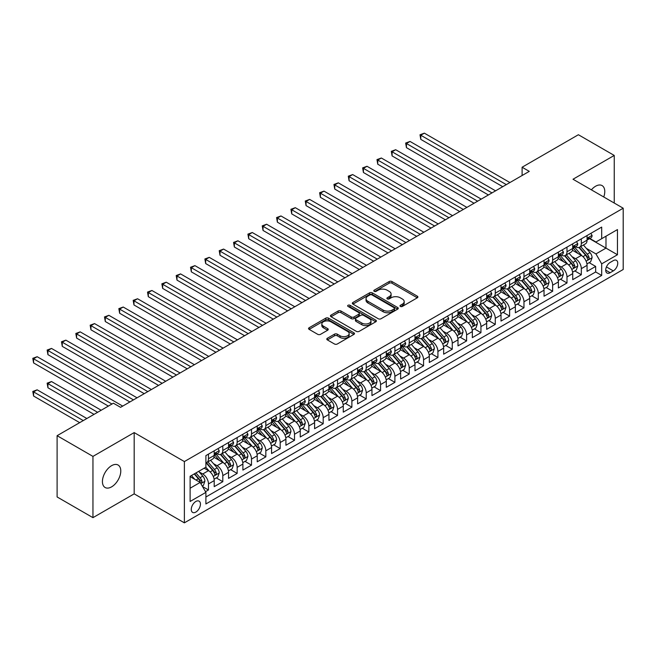 <?xml version="1.0" encoding="UTF-8"?>
<svg xmlns="http://www.w3.org/2000/svg" width="656" height="656" viewBox="0 0 656 656"><rect width="100%" height="100%" fill="white"/><g stroke="black" fill="none" stroke-linecap="round" stroke-linejoin="round"><path stroke-width="0.98" d="M400.39 306.434A1.394 0.804 0 0 0 402.358 306.434L417.314 297.799A1.993 1.148 0 0 0 417.897 296.988A1.993 1.148 0 0 0 417.314 296.176L391.976 281.547A1.993 1.148 0 0 0 389.164 281.547L374.207 290.182A1.394 0.804 0 0 0 373.797 290.747A1.394 0.804 0 0 0 374.207 291.321A1.394 0.804 0 0 0 376.175 291.321L378.11 290.198A6.371 3.682 0 0 1 387.122 290.198L389.229 291.42A6.371 3.682 0 0 1 391.099 294.019A6.371 3.682 0 0 1 389.229 296.619L387.294 297.742A1.394 0.804 0 0 0 386.892 298.308A1.394 0.804 0 0 0 387.294 298.874A1.394 0.804 0 0 0 389.27 298.874L391.206 297.758A6.371 3.682 0 0 1 400.209 297.758L402.325 298.98A6.371 3.682 0 0 1 404.186 301.58A6.371 3.682 0 0 1 402.325 304.179L400.39 305.294A1.394 0.804 0 0 0 399.98 305.868A1.394 0.804 0 0 0 400.39 306.434L400.39 305.294M111.602 486.859A12.981 7.495 120 0 0 120.081 475.428A12.981 7.495 120 0 0 118.088 465.022A12.981 7.495 120 0 0 111.602 465.67A12.981 7.495 120 0 0 103.123 477.101A12.981 7.495 120 0 0 105.108 487.506A12.981 7.495 120 0 0 111.602 486.859M603.75 196.989A12.981 7.495 120 0 0 602.085 185.591A12.981 7.495 120 0 0 595.591 186.238A12.981 7.495 120 0 0 591.384 189.846M195.849 512.074A6.486 3.747 120 0 0 200.088 506.35A6.486 3.747 120 0 0 199.096 501.151A6.486 3.747 120 0 0 195.849 501.471A6.486 3.747 120 0 0 191.609 507.195A6.486 3.747 120 0 0 192.61 512.393A6.486 3.747 120 0 0 195.849 512.074M327.369 338.275A1.993 1.148 0 0 0 326.786 339.086A1.993 1.148 0 0 0 327.369 339.898L334.478 343.998A1.993 1.148 0 0 0 337.291 343.998L353.904 334.412A1.993 1.148 0 0 0 354.486 333.601A1.993 1.148 0 0 0 353.904 332.789L328.566 318.16A1.993 1.148 0 0 0 325.753 318.16L309.14 327.746A1.993 1.148 0 0 0 308.558 328.558A1.993 1.148 0 0 0 309.14 329.369L317.725 334.33A1.993 1.148 0 0 0 320.538 334.33L327.647 330.222A1.993 1.148 0 0 0 328.23 329.41A1.993 1.148 0 0 0 327.647 328.599L323.392 326.139A5.322 3.075 0 0 1 321.834 323.966A5.322 3.075 0 0 1 325.122 321.128A5.322 3.075 0 0 1 330.919 321.793L347.606 331.428A5.322 3.075 0 0 1 349.164 333.601A5.322 3.075 0 0 1 345.876 336.438A5.322 3.075 0 0 1 340.07 335.774L337.291 334.166A1.993 1.148 0 0 0 334.478 334.166L327.369 338.275L327.369 339.898M134.185 432.591L92.955 456.396L57.105 435.691L57.105 496.961L92.955 517.658L134.185 493.861L184.377 522.84L184.377 461.57L134.185 432.591L134.185 493.861M614.237 203.04L614.237 155.439L573.008 179.236L623.2 208.214L184.377 461.57M614.237 155.439L578.387 134.734L522.102 167.231L522.102 175.513M57.105 435.691L113.398 403.194L120.565 407.335L529.269 171.372L522.102 167.231M378.25 318.726A1.993 1.148 0 0 0 381.07 318.726L397.675 309.14A1.993 1.148 0 0 0 398.266 308.328A1.993 1.148 0 0 0 397.675 307.508L372.346 292.879A1.993 1.148 0 0 0 369.525 292.879L352.92 302.473A1.993 1.148 0 0 0 352.329 303.285A1.993 1.148 0 0 0 352.92 304.097L378.25 318.726M348.615 306.737A1.394 0.804 0 0 1 350.033 306.934L350.033 305.278L375.79 320.153A1.993 1.148 0 0 1 376.372 320.964A1.993 1.148 0 0 1 375.79 321.776L359.176 331.362A1.993 1.148 0 0 1 356.364 331.362L331.026 316.733L331.026 315.11A1.993 1.148 0 0 0 330.444 315.921A1.993 1.148 0 0 0 331.026 316.733M331.026 315.11L338.135 311.01A1.993 1.148 0 0 1 340.948 311.01L351.231 316.938A1.993 1.148 0 0 0 354.043 316.938L358.758 314.216A1.993 1.148 0 0 0 359.34 313.404A1.993 1.148 0 0 0 358.758 312.592L348.057 306.418A1.394 0.804 0 0 1 347.655 305.844A1.394 0.804 0 0 1 348.508 305.106A1.394 0.804 0 0 1 350.033 305.278M205.492 491.688L208.469 489.966L202.524 486.531M199.137 471.91L202.737 473.985A8.11 4.682 60 0 1 208.469 483.923L214.209 480.61L214.209 486.654L222.81 481.684L216.283 477.921M213.479 463.628L217.079 465.711A8.11 4.682 60 0 1 222.81 475.641L228.55 472.328L228.55 478.372L237.152 473.411L230.625 469.639M227.812 455.346L231.42 457.429A8.11 4.682 60 0 1 237.152 467.367L242.892 464.054L242.892 470.098L251.494 465.129L244.967 461.365M242.154 447.072L245.754 449.147A8.11 4.682 60 0 1 251.494 459.085L257.226 455.772L257.226 461.816L265.836 456.847L259.309 453.083M256.496 438.79L260.096 440.873A8.11 4.682 60 0 1 265.836 450.803L271.568 447.49L271.568 453.534L280.178 448.573L273.65 444.801M270.838 430.508L274.438 432.591A8.11 4.682 60 0 1 280.178 442.529L285.909 439.217L285.909 445.26L294.511 440.291L287.992 436.519M285.18 422.234L288.779 424.309A8.11 4.682 60 0 1 294.511 434.247L300.251 430.935L300.251 436.978L308.853 432.009L302.334 428.245M299.521 413.952L303.121 416.027A8.11 4.682 60 0 1 308.853 425.965L314.593 422.653L314.593 428.696L323.195 423.735L316.668 419.963M313.863 405.67L317.463 407.753A8.11 4.682 60 0 1 323.195 417.683L328.935 414.379L328.935 420.422L337.537 415.453L331.009 411.681M328.197 397.397L331.797 399.471A8.11 4.682 60 0 1 337.537 409.41L343.277 406.097L343.277 412.14L351.878 407.171L345.351 403.407M342.539 389.115L346.138 391.189A8.11 4.682 60 0 1 351.878 401.128L357.61 397.815L357.61 403.858L366.22 398.889L359.693 395.125M356.88 380.833L360.48 382.915A8.11 4.682 60 0 1 366.22 392.846L371.952 389.541L371.952 395.584L380.562 390.615L374.035 386.843M371.222 372.559L374.822 374.633A8.11 4.682 60 0 1 380.562 384.572L386.294 381.259L386.294 387.302L394.896 382.333L388.377 378.569M385.564 364.277L389.164 366.351A8.11 4.682 60 0 1 394.896 376.29L400.636 372.977L400.636 379.02L409.237 374.051L402.71 370.287M399.906 355.995L403.506 358.078A8.11 4.682 60 0 1 409.237 368.008L414.977 364.695L414.977 370.747L423.579 365.777L417.052 362.005M414.239 347.713L417.847 349.796A8.11 4.682 60 0 1 423.579 359.734L429.319 356.421L429.319 362.465L437.921 357.495L431.394 353.732M428.581 339.439L432.181 341.514A8.11 4.682 60 0 1 437.921 351.452L443.653 348.139L443.653 354.183L452.263 349.213L445.736 345.45M442.923 331.157L446.523 333.24A8.11 4.682 60 0 1 452.263 343.17L457.995 339.857L457.995 345.901L466.605 340.94L460.077 337.168M457.265 322.875L460.865 324.958A8.11 4.682 60 0 1 466.605 334.896L472.336 331.583L472.336 337.627L480.938 332.658L474.419 328.894M471.607 314.601L475.206 316.676A8.11 4.682 60 0 1 480.938 326.614L486.678 323.301L486.678 329.345L495.28 324.376L488.761 320.612M485.948 306.319L489.548 308.402A8.11 4.682 60 0 1 495.28 318.332L501.02 315.019L501.02 321.063L509.622 316.102L503.095 312.33M500.29 298.037L503.89 300.12A8.11 4.682 60 0 1 509.622 310.058L515.362 306.746L515.362 312.789L523.964 307.82L517.436 304.048M514.624 289.763L518.224 291.838A8.11 4.682 60 0 1 523.964 301.776L529.704 298.464L529.704 304.507L538.305 299.538L531.778 295.774M528.966 281.481L532.565 283.564A8.11 4.682 60 0 1 538.305 293.494L544.037 290.182L544.037 296.225L552.647 291.264L546.12 287.492M543.307 273.199L546.907 275.282A8.11 4.682 60 0 1 552.647 285.212L558.379 281.908L558.379 287.951L566.989 282.982L560.462 279.21M557.649 264.926L561.249 267A8.11 4.682 60 0 1 566.989 276.939L572.721 273.626L572.721 279.669L581.323 274.7L581.323 268.657A8.11 4.682 -120 0 0 575.591 258.718L571.991 256.644M574.804 270.936L581.323 274.7M214.209 480.61A8.11 4.682 -120 0 0 208.469 470.672L204.172 468.195M228.55 472.328A8.11 4.682 -120 0 0 222.81 462.398L213.946 457.273M242.892 464.054A8.11 4.682 -120 0 0 237.152 454.116L228.288 448.999M257.226 455.772A8.11 4.682 -120 0 0 251.494 445.834L242.622 440.717M271.568 447.49A8.11 4.682 -120 0 0 265.836 437.56L256.963 432.435M285.909 439.217A8.11 4.682 -120 0 0 280.178 429.278L271.305 424.161M300.251 430.935A8.11 4.682 -120 0 0 294.511 420.996L285.647 415.879M314.593 422.653A8.11 4.682 -120 0 0 308.853 412.722L299.989 407.597M328.935 414.379A8.11 4.682 -120 0 0 323.195 404.44L314.331 399.324M343.277 406.097A8.11 4.682 -120 0 0 337.537 396.158L328.664 391.042M357.61 397.815A8.11 4.682 -120 0 0 351.878 387.885L343.006 382.76M371.952 389.541A8.11 4.682 -120 0 0 366.22 379.603L357.348 374.478M386.294 381.259A8.11 4.682 -120 0 0 380.562 371.321L371.69 366.204M400.636 372.977A8.11 4.682 -120 0 0 394.896 363.047L386.031 357.922M414.977 364.695A8.11 4.682 -120 0 0 409.237 354.765L400.373 349.64M429.319 356.421A8.11 4.682 -120 0 0 423.579 346.483L414.715 341.366M443.653 348.139A8.11 4.682 -120 0 0 437.921 338.201L429.049 333.084M457.995 339.857A8.11 4.682 -120 0 0 452.263 329.927L443.39 324.802M472.336 331.583A8.11 4.682 -120 0 0 466.605 321.645L457.732 316.528M486.678 323.301A8.11 4.682 -120 0 0 480.938 313.363L472.074 308.246M501.02 315.019A8.11 4.682 -120 0 0 495.28 305.089L486.416 299.964M515.362 306.746A8.11 4.682 -120 0 0 509.622 296.807L500.758 291.69M529.704 298.464A8.11 4.682 -120 0 0 523.964 288.525L515.091 283.408M544.037 290.182A8.11 4.682 -120 0 0 538.305 280.251L529.433 275.126M558.379 281.908A8.11 4.682 -120 0 0 552.647 271.969L543.775 266.853M572.721 273.626A8.11 4.682 -120 0 0 566.989 263.687L558.117 258.571M613.303 260.629L610.154 262.449A6.289 3.633 120 0 0 606.046 267.984A6.289 3.633 120 0 0 607.005 273.027A6.289 3.633 120 0 0 610.154 272.716L613.303 270.895A6.289 3.633 120 0 0 617.411 265.352A6.289 3.633 120 0 0 616.451 260.317A6.289 3.633 120 0 0 613.303 260.629M184.377 522.84L623.2 269.485L623.2 208.214M190.117 488.228L200.154 482.431L205.894 492.369L205.894 503.956L601.691 275.446L601.691 263.851L595.951 253.921L586.333 248.362M205.894 492.369L190.117 501.471L190.117 476.305L205.894 467.195L205.894 455.608L601.691 227.091L601.691 238.686L617.46 229.575L617.46 254.749L601.691 263.851M217.005 453.739L217.079 453.788A8.11 4.682 60 0 0 221.129 454.19L226.869 450.877A8.11 4.682 -120 0 0 228.55 447.162L228.55 442.521M231.338 445.465L231.42 445.506A8.11 4.682 60 0 0 235.471 445.908L241.211 442.595A8.11 4.682 -120 0 0 242.892 438.88L242.892 434.247M245.68 437.183L245.754 437.224A8.11 4.682 60 0 0 249.813 437.626L255.553 434.313A8.11 4.682 -120 0 0 257.226 430.607L257.226 425.965M260.022 428.901L260.096 428.95A8.11 4.682 60 0 0 264.155 429.352L269.887 426.039A8.11 4.682 -120 0 0 271.568 422.325L271.568 417.683M274.364 420.627L274.438 420.668A8.11 4.682 60 0 0 278.497 421.07L284.228 417.757A8.11 4.682 -120 0 0 285.909 414.043L285.909 409.41M288.706 412.345L288.779 412.386A8.11 4.682 60 0 0 292.838 412.788L298.57 409.475A8.11 4.682 -120 0 0 300.251 405.761L300.251 401.128M303.047 404.063L303.121 404.112A8.11 4.682 60 0 0 307.172 404.514L312.912 401.201A8.11 4.682 -120 0 0 314.593 397.487L314.593 392.846M317.381 395.789L317.463 395.83A8.11 4.682 60 0 0 321.514 396.232L327.254 392.919A8.11 4.682 -120 0 0 328.935 389.205L328.935 384.572M331.723 387.507L331.797 387.548A8.11 4.682 60 0 0 335.856 387.95L341.596 384.637A8.11 4.682 -120 0 0 343.277 380.923L343.277 376.29M346.065 379.225L346.138 379.266A8.11 4.682 60 0 0 350.197 379.668L355.929 376.364A8.11 4.682 -120 0 0 357.61 372.649L357.61 368.008M360.406 370.943L360.48 370.993A8.11 4.682 60 0 0 364.539 371.394L370.271 368.082A8.11 4.682 -120 0 0 371.952 364.367L371.952 359.734M374.748 362.67L374.822 362.711A8.11 4.682 60 0 0 378.881 363.112L384.613 359.8A8.11 4.682 -120 0 0 386.294 356.085L386.294 351.452M389.09 354.388L389.164 354.429A8.11 4.682 60 0 0 393.215 354.83L398.955 351.526A8.11 4.682 -120 0 0 400.636 347.811L400.636 343.17M403.432 346.106L403.506 346.155A8.11 4.682 60 0 0 407.556 346.557L413.296 343.244A8.11 4.682 -120 0 0 414.977 339.529L414.977 334.896M417.765 337.832L417.847 337.873A8.11 4.682 60 0 0 421.898 338.275L427.638 334.962A8.11 4.682 -120 0 0 429.319 331.247L429.319 326.614M432.107 329.55L432.181 329.591A8.11 4.682 60 0 0 436.24 329.993L441.98 326.68A8.11 4.682 -120 0 0 443.653 322.973L443.653 318.332M446.449 321.268L446.523 321.317A8.11 4.682 60 0 0 450.582 321.719L456.314 318.406A8.11 4.682 -120 0 0 457.995 314.691L457.995 310.05M460.791 312.994L460.865 313.035A8.11 4.682 60 0 0 464.924 313.437L470.655 310.124A8.11 4.682 -120 0 0 472.336 306.409L472.336 301.776M475.133 304.712L475.206 304.753A8.11 4.682 60 0 0 479.265 305.155L484.997 301.842A8.11 4.682 -120 0 0 486.678 298.136L486.678 293.494M489.474 296.43L489.548 296.479A8.11 4.682 60 0 0 493.599 296.881L499.339 293.568A8.11 4.682 -120 0 0 501.02 289.854L501.02 285.212M503.808 288.156L503.89 288.197A8.11 4.682 60 0 0 507.941 288.599L513.681 285.286A8.11 4.682 -120 0 0 515.362 281.572L515.362 276.939M518.15 279.874L518.224 279.915A8.11 4.682 60 0 0 522.283 280.317L528.023 277.004A8.11 4.682 -120 0 0 529.704 273.29L529.704 268.657M532.492 271.592L532.565 271.641A8.11 4.682 60 0 0 536.624 272.043L542.356 268.73A8.11 4.682 -120 0 0 544.037 265.016L544.037 260.375M546.833 263.318L546.907 263.359A8.11 4.682 60 0 0 550.966 263.761L556.698 260.448A8.11 4.682 -120 0 0 558.379 256.734L558.379 252.101M561.175 255.036L561.249 255.077A8.11 4.682 60 0 0 565.308 255.479L571.04 252.166A8.11 4.682 -120 0 0 572.721 248.452L572.721 243.819M205.894 497.002L595.664 271.969L595.664 266.418L587.063 271.387L587.063 265.344A8.11 4.682 -120 0 0 581.323 255.414L572.458 250.289M575.517 246.754L575.591 246.795A8.11 4.682 -120 0 0 579.642 247.197A8.11 4.682 -120 0 0 581.323 243.491L581.323 238.85M579.642 247.197L585.382 243.893A8.11 4.682 -120 0 0 587.063 240.178L587.063 235.537M208.469 454.116L208.469 458.749A8.11 4.682 60 0 1 206.788 462.464A8.11 4.682 60 0 1 205.894 462.792M206.788 462.464L212.528 459.151A8.11 4.682 -120 0 0 214.209 455.444L214.209 450.803M222.81 445.834L222.81 450.475A8.11 4.682 60 0 1 221.129 454.19M237.152 437.56L237.152 442.193A8.11 4.682 60 0 1 235.471 445.908M251.494 429.278L251.494 433.911A8.11 4.682 60 0 1 249.813 437.626M265.836 420.996L265.836 425.637A8.11 4.682 60 0 1 264.155 429.352M280.178 412.722L280.178 417.355A8.11 4.682 60 0 1 278.497 421.07M294.511 404.44L294.511 409.073A8.11 4.682 60 0 1 292.838 412.788M308.853 396.158L308.853 400.8A8.11 4.682 60 0 1 307.172 404.514M323.195 387.885L323.195 392.518A8.11 4.682 60 0 1 321.514 396.232M337.537 379.603L337.537 384.236A8.11 4.682 60 0 1 335.856 387.95M351.878 371.321L351.878 375.962A8.11 4.682 60 0 1 350.197 379.668M366.22 363.039L366.22 367.68A8.11 4.682 60 0 1 364.539 371.394M380.562 354.765L380.562 359.398A8.11 4.682 60 0 1 378.881 363.112M394.896 346.483L394.896 351.124A8.11 4.682 60 0 1 393.215 354.83M409.237 338.201L409.237 342.842A8.11 4.682 60 0 1 407.556 346.557M423.579 329.927L423.579 334.56A8.11 4.682 60 0 1 421.898 338.275M437.921 321.645L437.921 326.278A8.11 4.682 60 0 1 436.24 329.993M452.263 313.363L452.263 318.004A8.11 4.682 60 0 1 450.582 321.719M466.605 305.089L466.605 309.722A8.11 4.682 60 0 1 464.924 313.437M480.938 296.807L480.938 301.44A8.11 4.682 60 0 1 479.265 305.155M495.28 288.525L495.28 293.166A8.11 4.682 60 0 1 493.599 296.881M509.622 280.251L509.622 284.884A8.11 4.682 60 0 1 507.941 288.599M523.964 271.969L523.964 276.602A8.11 4.682 60 0 1 522.283 280.317M538.305 263.687L538.305 268.329A8.11 4.682 60 0 1 536.624 272.043M552.647 255.414L552.647 260.047A8.11 4.682 60 0 1 550.966 263.761M566.989 247.132L566.989 251.765A8.11 4.682 60 0 1 565.308 255.479M566.989 276.939L566.989 282.982M552.647 285.212L552.647 291.264M538.305 293.494L538.305 299.538M523.964 301.776L523.964 307.82M509.622 310.058L509.622 316.102M495.28 318.332L495.28 324.376M480.938 326.614L480.938 332.658M466.605 334.896L466.605 340.94M452.263 343.17L452.263 349.213M437.921 351.452L437.921 357.495M423.579 359.734L423.579 365.777M409.237 368.008L409.237 374.051M394.896 376.29L394.896 382.333M380.562 384.572L380.562 390.615M366.22 392.846L366.22 398.889M351.878 401.128L351.878 407.171M337.537 409.41L337.537 415.453M323.195 417.683L323.195 423.735M308.853 425.965L308.853 432.009M294.511 434.247L294.511 440.291M280.178 442.529L280.178 448.573M265.836 450.803L265.836 456.847M251.494 459.085L251.494 465.129M237.152 467.367L237.152 473.411M222.81 475.641L222.81 481.684M208.469 483.923L208.469 489.966M200.154 482.431L190.117 476.633M595.951 253.921L605.988 248.124L605.988 236.201L617.46 229.575M589.572 238.645L617.46 254.749M589.859 238.472L595.951 241.998L601.691 238.686M92.955 456.396L92.955 517.658M589.137 262.654L595.664 266.418M595.664 271.969L601.691 275.446M400.947 306.631L402.325 305.835A6.371 3.682 0 0 0 404.186 303.236L404.186 301.58M391.099 294.019L391.099 295.676A6.371 3.682 0 0 1 389.229 298.275L387.852 299.07M417.29 297.816L391.976 283.203A1.993 1.148 0 0 0 389.164 283.203L374.765 291.518M397.675 307.508L397.675 309.14L372.346 294.536A1.993 1.148 0 0 0 369.525 294.536L352.944 304.113L352.92 302.473M394.158 308.894A1.394 0.804 0 0 0 394.568 308.328A1.394 0.804 0 0 0 394.158 307.754L371.919 294.913A1.394 0.804 0 0 0 369.951 294.913L367.909 296.094A6.371 3.682 0 0 0 366.04 298.693A6.371 3.682 0 0 0 367.909 301.293L383.112 310.075A6.371 3.682 0 0 0 392.116 310.075L394.158 308.894L394.158 310.55A1.394 0.804 0 0 0 394.568 309.976L394.568 308.328M366.04 298.693L366.04 300.35A6.371 3.682 0 0 0 367.909 302.949L367.909 301.293M394.158 310.55L392.116 311.731A6.371 3.682 0 0 1 383.112 311.731L367.909 302.949M331.05 316.75L338.135 312.666L338.135 311.01M359.34 313.404L359.34 315.06A1.993 1.148 0 0 1 358.758 315.872L354.043 318.595A1.993 1.148 0 0 1 351.231 318.595L340.948 312.666A1.993 1.148 0 0 0 338.135 312.666M350.033 306.934L375.765 321.793M361.891 323.096A5.322 3.075 0 0 0 367.696 323.761A5.322 3.075 0 0 0 370.984 320.923A5.322 3.075 0 0 0 369.418 318.75L363.547 315.356A1.993 1.148 0 0 0 360.726 315.356L356.011 318.078A1.993 1.148 0 0 0 355.429 318.89A1.993 1.148 0 0 0 356.011 319.702L361.891 323.096L361.891 324.753A5.322 3.075 0 0 0 367.696 325.417A5.322 3.075 0 0 0 370.984 322.58L370.984 320.923M355.429 318.89L355.429 320.546A1.993 1.148 0 0 0 356.011 321.358L356.011 319.702M361.891 324.753L356.011 321.358M349.164 333.601L349.164 335.257A5.322 3.075 0 0 1 345.876 338.094A5.322 3.075 0 0 1 340.07 337.43L337.291 335.823A1.993 1.148 0 0 0 334.478 335.823L327.393 339.915M321.834 323.966L321.834 325.622A5.322 3.075 0 0 0 323.392 327.795L323.392 326.139M327.623 330.239L323.392 327.795M353.879 334.429L328.566 319.816A1.993 1.148 0 0 0 325.753 319.816L309.165 329.386M586.94 263.925L590.646 261.785L592.081 257.644A5.371 3.1 -120 0 0 589.99 252.601L583.438 245.016M582.126 255.938L574.631 247.263M577.862 253.413L573.516 248.378A12.882 7.437 -120 0 0 573.114 247.927M420.783 172.495L474.058 203.253L392.099 155.931L392.099 151.79L395.691 149.724L481.225 199.112M578.912 247.492L585.546 255.168A5.371 3.1 60 0 1 587.456 258.866C588.268 259.948 588.842 259.62 589.178 257.874A5.371 3.1 -120 0 0 587.259 254.175L580.708 246.582M579.305 247.369L586.423 255.61A2.739 1.583 60 0 1 587.112 256.685L589.178 257.874M587.456 258.866L587.85 259.505M590.859 233.347L592.081 235.455A5.371 3.1 60 0 1 590.966 237.833L588.243 239.407A5.371 3.1 -120 0 0 589.178 238.169L589.063 237.693M506.325 184.623L420.783 135.234L424.366 133.16L509.909 182.548M587.243 239.661L587.259 239.661A5.371 3.1 -120 0 0 588.243 239.407M588.481 237.767L589.178 238.169C588.842 237.357 588.268 237.693 587.456 239.161A5.371 3.1 60 0 1 587.063 239.924M502.742 186.689L420.783 139.375L420.783 135.234L419.996 134.775L424.366 133.16M420.783 139.375L419.996 134.775M572.598 272.207L576.304 270.067L577.739 265.926A5.371 3.1 -120 0 0 575.648 260.875L569.096 253.29M567.784 264.212L560.29 255.545M563.52 261.687L559.174 256.66A12.882 7.437 -120 0 0 558.773 256.209M406.441 180.769L459.717 211.527L377.758 164.213L377.758 160.072L381.349 158.006L466.892 207.386M564.578 255.774L571.204 263.441A5.371 3.1 60 0 1 573.114 267.148C573.926 268.23 574.5 267.894 574.836 266.156A5.371 3.1 -120 0 0 572.926 262.449L566.374 254.864M564.964 255.643L572.081 263.892A2.739 1.583 60 0 1 572.778 264.958L574.836 266.156M573.114 267.148L573.508 267.787M558.264 280.481L561.962 278.341L563.397 274.208A5.371 3.1 -120 0 0 561.306 269.157L554.755 261.572M553.443 272.494L545.956 263.827M549.179 269.969L544.833 264.934A12.882 7.437 -120 0 0 544.431 264.491M392.099 189.051L445.375 219.809L363.424 172.495L363.424 168.354L367.007 166.28L452.55 215.668M550.236 264.048L556.862 271.723A5.371 3.1 60 0 1 558.781 275.43C559.584 276.504 560.158 276.176 560.495 274.429A5.371 3.1 -120 0 0 558.584 270.731L552.032 263.146M550.622 263.925L557.748 272.174A2.739 1.583 60 0 1 558.436 273.24L560.495 274.429M558.781 275.43L559.166 276.061M543.922 288.763L547.629 286.623L549.056 282.482A5.371 3.1 -120 0 0 546.965 277.439L540.413 269.854M539.101 280.776L531.614 272.101M534.837 278.251L530.491 273.216A12.882 7.437 -120 0 0 530.097 272.765M377.758 197.333L431.033 228.091L349.082 180.769L349.082 176.628L352.666 174.562L438.208 223.95M535.895 272.33L542.52 280.005A5.371 3.1 60 0 1 544.439 283.704C545.243 284.786 545.817 284.458 546.161 282.711A5.371 3.1 -120 0 0 544.242 279.013L537.69 271.428M536.28 272.207L543.406 280.448A2.739 1.583 60 0 1 544.095 281.522L546.161 282.711M544.439 283.704L544.824 284.343M529.581 297.045L533.287 294.905L534.722 290.764A5.371 3.1 -120 0 0 532.623 285.721L526.071 278.128M524.759 289.05L517.272 280.383M520.495 286.524L516.149 281.498A12.882 7.437 -120 0 0 515.755 281.047M363.424 205.607L416.699 236.365L334.74 189.051L334.74 184.91L338.324 182.844L423.866 232.224M521.553 280.612L528.178 288.287A5.371 3.1 60 0 1 530.097 291.986C530.901 293.068 531.475 292.732 531.819 290.993A5.371 3.1 -120 0 0 529.9 287.287L523.349 279.702M521.946 280.481L529.064 288.73A2.739 1.583 60 0 1 529.753 289.804L531.819 290.993M530.097 291.986L530.491 292.625M576.517 241.621L577.739 243.737A5.371 3.1 60 0 1 576.624 246.115L573.902 247.689A5.371 3.1 -120 0 0 574.836 246.451L574.722 245.975M491.984 192.897L406.441 143.516L410.025 141.442L495.567 190.83M572.901 247.935L572.926 247.935A5.371 3.1 -120 0 0 573.902 247.689M574.148 246.049L574.836 246.451C574.5 245.639 573.926 245.967 573.114 247.443A5.371 3.1 60 0 1 572.721 248.206M488.4 194.971L406.441 147.649L406.441 143.516L405.654 143.057L410.025 141.442M406.441 147.649L405.654 143.057M562.184 249.903L563.397 252.019A5.371 3.1 60 0 1 562.29 254.397L559.56 255.963A5.371 3.1 -120 0 0 560.495 254.725L560.388 254.249M477.642 201.179L391.312 151.339L395.691 149.724M558.559 256.217L558.584 256.217A5.371 3.1 -120 0 0 559.56 255.963M559.806 254.331L560.495 254.725C560.158 253.921 559.584 254.249 558.781 255.725A5.371 3.1 60 0 1 558.379 256.488M392.099 155.931L391.312 151.339M547.842 258.185L549.056 260.293A5.371 3.1 60 0 1 547.949 262.671L545.218 264.245A5.371 3.1 -120 0 0 546.161 263.007L546.046 262.531M463.3 209.461L376.97 159.613L381.349 158.006M544.218 264.499L544.242 264.499A5.371 3.1 -120 0 0 545.218 264.245M545.464 262.605L546.161 263.007C545.817 262.195 545.243 262.531 544.439 263.999A5.371 3.1 60 0 1 544.037 264.762M377.758 164.213L376.97 159.613M533.5 266.459L534.722 268.575A5.371 3.1 60 0 1 533.607 270.953L530.884 272.527A5.371 3.1 -120 0 0 531.819 271.289L531.704 270.813M448.958 217.735L362.629 167.895L367.007 166.28M529.876 272.773L529.9 272.773A5.371 3.1 -120 0 0 530.884 272.527M531.122 270.887L531.819 271.289C531.475 270.477 530.909 270.805 530.097 272.281A5.371 3.1 60 0 1 529.704 273.044M363.424 172.495L362.629 167.895M515.239 305.319L518.945 303.179L520.38 299.046A5.371 3.1 -120 0 0 518.281 293.995L511.729 286.41M510.417 297.332L502.931 288.665M506.161 294.806L501.815 289.772A12.882 7.437 -120 0 0 501.414 289.329M349.082 213.889L402.358 244.647L320.399 197.333L320.399 193.192L323.982 191.117L409.524 240.506M507.211 288.886L513.837 296.561A5.371 3.1 60 0 1 515.755 300.268C516.567 301.342 517.133 301.014 517.477 299.275A5.371 3.1 -120 0 0 515.559 295.569L509.007 287.984M507.605 288.763L514.722 297.012A2.739 1.583 60 0 1 515.411 298.078L517.477 299.275M515.755 300.268L516.149 300.899M519.158 274.741L520.38 276.857A5.371 3.1 60 0 1 519.265 279.235L516.543 280.801A5.371 3.1 -120 0 0 517.477 279.563L517.363 279.087M434.625 226.017L348.295 176.177L352.666 174.562M515.542 281.055L515.559 281.055A5.371 3.1 -120 0 0 516.543 280.801M516.78 279.169L517.477 279.563C517.141 278.759 516.567 279.087 515.755 280.563A5.371 3.1 60 0 1 515.362 281.326M349.082 180.769L348.295 176.177M500.897 313.601L504.603 311.461L506.038 307.32A5.371 3.1 -120 0 0 503.947 302.277L497.396 294.692M496.075 305.614L488.589 296.938M491.82 303.088L487.474 298.054A12.882 7.437 -120 0 0 487.072 297.603M334.74 222.171L388.016 252.929L306.057 205.607L306.057 201.466L309.64 199.399L395.183 248.788M492.869 297.168L499.495 304.843A5.371 3.1 60 0 1 501.414 308.541C502.225 309.624 502.799 309.296 503.136 307.549A5.371 3.1 -120 0 0 501.217 303.851L494.665 296.266M493.263 297.045L500.38 305.286A2.739 1.583 60 0 1 501.069 306.36L503.136 307.549M501.414 308.541L501.807 309.181M504.817 283.023L506.038 285.13A5.371 3.1 60 0 1 504.923 287.508L502.201 289.083A5.371 3.1 -120 0 0 503.136 287.845L503.021 287.369M420.283 234.299L333.953 184.459L338.324 182.844M501.2 289.337L501.217 289.337A5.371 3.1 -120 0 0 502.201 289.083M502.439 287.443L503.136 287.845C502.799 287.033 502.225 287.369 501.414 288.837A5.371 3.1 60 0 1 501.02 289.608M334.74 189.051L333.953 184.459M486.555 321.883L490.262 319.743L491.697 315.602A5.371 3.1 -120 0 0 489.606 310.559L483.054 302.965M481.742 313.888L474.247 305.22M477.478 311.362L473.132 306.336A12.882 7.437 -120 0 0 472.73 305.885M320.399 230.445L373.674 261.203L291.715 213.889L291.715 209.748L295.307 207.681L380.841 257.062M478.527 305.45L485.161 313.125A5.371 3.1 60 0 1 487.072 316.823C487.884 317.906 488.458 317.57 488.794 315.831A5.371 3.1 -120 0 0 486.883 312.125L480.323 304.54M478.921 305.327L486.039 313.568A2.739 1.583 60 0 1 486.736 314.642L488.794 315.831M487.072 316.823L487.465 317.463M490.475 291.305L491.697 293.412A5.371 3.1 60 0 1 490.581 295.79L487.859 297.365A5.371 3.1 -120 0 0 488.794 296.127L488.679 295.651M405.941 242.572L319.611 192.733L323.982 191.117M486.859 297.611L486.883 297.611A5.371 3.1 -120 0 0 487.859 297.365M488.105 295.725L488.794 296.127C488.458 295.315 487.884 295.643 487.072 297.119A5.371 3.1 60 0 1 486.678 297.881M320.399 197.333L319.611 192.733M472.213 330.157L475.92 328.025L477.355 323.884A5.371 3.1 -120 0 0 475.264 318.832L468.712 311.247M467.4 322.17L459.913 313.502M463.136 319.644L458.79 314.609A12.882 7.437 -120 0 0 458.388 314.167M306.057 238.727L359.332 269.485L277.381 222.171L277.381 218.03L280.965 215.955L366.507 265.344M464.194 313.732L470.819 321.399A5.371 3.1 60 0 1 472.73 325.105C473.542 326.188 474.116 325.852 474.452 324.113A5.371 3.1 -120 0 0 472.541 320.407L465.99 312.822M464.579 313.601L471.705 321.85A2.739 1.583 60 0 1 472.394 322.916L474.452 324.113M472.73 325.105L473.124 325.737M476.141 299.579L477.355 301.694A5.371 3.1 60 0 1 476.24 304.072L473.517 305.639A5.371 3.1 -120 0 0 474.452 304.409L474.345 303.925M391.599 250.854L305.27 201.015L309.64 199.399M472.517 305.893L472.541 305.893A5.371 3.1 -120 0 0 473.517 305.639M473.763 304.007L474.452 304.409C474.116 303.597 473.542 303.925 472.73 305.401A5.371 3.1 60 0 1 472.336 306.163M306.057 205.607L305.27 201.015M457.88 338.439L461.586 336.298L463.013 332.157A5.371 3.1 -120 0 0 460.922 327.114L454.37 319.529M453.058 330.452L445.572 321.776M448.794 327.926L444.448 322.891A12.882 7.437 -120 0 0 444.055 322.44M291.715 247.009L344.99 277.767L263.04 230.445L263.04 226.304L266.623 224.237L352.165 273.626M449.852 322.006L456.478 329.681A5.371 3.1 60 0 1 458.396 333.379C459.2 334.462 459.774 334.134 460.11 332.387A5.371 3.1 -120 0 0 458.2 328.689L451.648 321.104M450.237 321.883L457.363 330.124A2.739 1.583 60 0 1 458.052 331.198L460.11 332.387M458.396 333.379L458.782 334.019M461.799 307.861L463.013 309.968A5.371 3.1 60 0 1 461.906 312.346L459.175 313.921A5.371 3.1 -120 0 0 460.11 312.682L460.004 312.207M377.257 259.136L290.928 209.297L295.307 207.681M458.175 314.175L458.2 314.175A5.371 3.1 -120 0 0 459.175 313.921M459.421 312.281L460.11 312.682C459.774 311.871 459.2 312.207 458.396 313.675A5.371 3.1 60 0 1 457.995 314.445M291.715 213.889L290.928 209.297M443.538 346.721L447.244 344.58L448.671 340.439A5.371 3.1 -120 0 0 446.58 335.396L440.028 327.811M438.716 338.726L431.23 330.058M434.452 336.208L430.106 331.173A12.882 7.437 -120 0 0 429.713 330.722M277.381 255.282L330.649 286.041L248.698 238.727L248.698 234.586L252.281 232.519L337.824 281.908M435.51 330.288L442.136 337.963A5.371 3.1 60 0 1 444.055 341.661C444.858 342.744 445.432 342.416 445.777 340.669A5.371 3.1 -120 0 0 443.858 336.963L437.306 329.378M435.896 330.165L443.021 338.406A2.739 1.583 60 0 1 443.71 339.48L445.777 340.669M444.055 341.661L444.44 342.301M447.458 316.143L448.671 318.25A5.371 3.1 60 0 1 447.564 320.628L444.842 322.203A5.371 3.1 -120 0 0 445.777 320.964L445.662 320.489M362.916 267.418L276.586 217.571L280.965 215.955M443.833 322.457L443.858 322.457A5.371 3.1 -120 0 0 444.842 322.203M445.08 320.563L445.777 320.964C445.432 320.153 444.858 320.489 444.055 321.957A5.371 3.1 60 0 1 443.653 322.719M277.381 222.171L276.586 217.571M429.196 355.003L432.903 352.862L434.338 348.721A5.371 3.1 -120 0 0 432.238 343.67L425.687 336.085M424.375 347.008L416.888 338.34M420.119 344.482L415.773 339.455A12.882 7.437 -120 0 0 415.371 339.004M263.04 263.564L316.315 294.323L234.356 247.009L234.356 242.868L237.939 240.793L323.482 290.182M421.168 338.57L427.794 346.237A5.371 3.1 60 0 1 429.713 349.943C430.516 351.026 431.09 350.689 431.435 348.951A5.371 3.1 -120 0 0 429.516 345.245L422.964 337.66M421.562 338.439L428.68 346.688A2.739 1.583 60 0 1 429.368 347.754L431.435 348.951M429.713 349.943L430.106 350.583M433.116 324.417L434.338 326.532A5.371 3.1 60 0 1 433.222 328.91L430.5 330.485A5.371 3.1 -120 0 0 431.435 329.246L431.32 328.763M348.582 275.692L262.252 225.853L266.623 224.237M429.491 330.731L429.516 330.731A5.371 3.1 -120 0 0 430.5 330.485M430.738 328.845L431.435 329.246C431.099 328.435 430.525 328.763 429.713 330.239A5.371 3.1 60 0 1 429.319 331.001M263.04 230.445L262.252 225.853M414.854 363.276L418.561 361.136L419.996 356.995A5.371 3.1 -120 0 0 417.905 351.952L411.353 344.367M410.033 355.29L402.546 346.614M405.777 352.764L401.431 347.729A12.882 7.437 -120 0 0 401.029 347.286M248.698 271.846L301.973 302.605L220.014 255.282L220.014 251.15L223.598 249.075L309.14 298.464M406.827 346.844L413.452 354.519A5.371 3.1 60 0 1 415.371 358.225C416.183 359.299 416.757 358.971 417.093 357.225A5.371 3.1 -120 0 0 415.174 353.527L408.622 345.942M407.22 346.721L414.338 354.962A2.739 1.583 60 0 1 415.027 356.036L417.093 357.225M415.371 358.225L415.765 358.857M418.774 332.699L419.996 334.806A5.371 3.1 60 0 1 418.881 337.184L416.158 338.758A5.371 3.1 -120 0 0 417.093 337.52L416.978 337.045M334.24 283.974L247.911 234.135L252.281 232.519M415.158 339.013L415.174 339.013A5.371 3.1 -120 0 0 416.158 338.758M416.396 337.118L417.093 337.52C416.757 336.717 416.183 337.045 415.371 338.512A5.371 3.1 60 0 1 414.977 339.283M248.698 238.727L247.911 234.135M404.432 340.981L405.654 343.088A5.371 3.1 60 0 1 404.539 345.466L401.816 347.04A5.371 3.1 -120 0 0 402.751 345.802L402.636 345.327M319.898 292.256L233.569 242.408L237.939 240.793M400.816 347.295L400.832 347.295A5.371 3.1 -120 0 0 401.816 347.04M402.054 345.4L402.751 345.802C402.415 344.99 401.841 345.327 401.029 346.794A5.371 3.1 60 0 1 400.636 347.557M234.356 247.009L233.569 242.408M390.09 349.254L391.312 351.37A5.371 3.1 60 0 1 390.197 353.748L387.475 355.322A5.371 3.1 -120 0 0 388.409 354.084L388.295 353.6M305.557 300.53L219.227 250.69L223.598 249.075M386.474 355.568L386.499 355.568A5.371 3.1 -120 0 0 387.475 355.322M387.721 353.682L388.409 354.084C388.073 353.272 387.499 353.6 386.687 355.076A5.371 3.1 60 0 1 386.294 355.839M220.014 255.282L219.227 250.69M400.513 371.558L404.219 369.418L405.654 365.277A5.371 3.1 -120 0 0 403.563 360.234L397.011 352.649M395.699 363.563L388.204 354.896M391.435 361.046L387.089 356.011A12.882 7.437 -120 0 0 386.687 355.56M234.356 280.128L287.631 310.878L205.672 263.564L205.672 259.423L209.264 257.357L294.798 306.746M392.485 355.126L399.119 362.801A5.371 3.1 60 0 1 401.029 366.499C401.841 367.581 402.415 367.253 402.751 365.507A5.371 3.1 -120 0 0 400.832 361.809L394.281 354.215M392.878 355.003L399.996 363.244A2.739 1.583 60 0 1 400.685 364.318L402.751 365.507M401.029 366.499L401.423 367.139M386.171 379.84L389.877 377.7L391.312 373.559A5.371 3.1 -120 0 0 389.221 368.508L382.669 360.923M381.357 371.845L373.863 363.178M377.093 369.32L372.747 364.293A12.882 7.437 -120 0 0 372.346 363.842M220.014 288.402L273.29 319.16L191.331 271.846L191.331 267.705L194.922 265.631L280.465 315.019M378.151 363.408L384.777 371.075A5.371 3.1 60 0 1 386.687 374.781C387.499 375.863 388.073 375.527 388.409 373.789A5.371 3.1 -120 0 0 386.499 370.082L379.947 362.497M378.537 363.276L385.654 371.526A2.739 1.583 60 0 1 386.351 372.592L388.409 373.789M386.687 374.781L387.081 375.421M371.837 388.114L375.535 385.974L376.97 381.833A5.371 3.1 -120 0 0 374.879 376.79L368.328 369.205M367.016 380.127L359.529 371.452M362.752 377.602L358.406 372.567A12.882 7.437 -120 0 0 358.004 372.124M205.672 296.684L258.948 327.442L176.997 280.12L176.997 275.987L180.58 273.913L266.123 323.301M363.809 371.681L370.435 379.357A5.371 3.1 60 0 1 372.354 383.063C373.157 384.137 373.731 383.809 374.068 382.063A5.371 3.1 -120 0 0 372.157 378.364L365.605 370.779M364.195 371.558L371.321 379.808A2.739 1.583 60 0 1 372.009 380.874L374.068 382.063M372.354 383.063L372.739 383.694M375.757 357.536L376.97 359.644A5.371 3.1 60 0 1 375.863 362.022L373.133 363.596A5.371 3.1 -120 0 0 374.068 362.358L373.961 361.882M291.215 308.812L204.885 258.972L209.264 257.357M372.132 363.85L372.157 363.85A5.371 3.1 -120 0 0 373.133 363.596M373.379 361.956L374.068 362.358C373.731 361.554 373.157 361.882 372.354 363.35A5.371 3.1 60 0 1 371.952 364.121M205.672 263.564L204.885 258.972M357.495 396.396L361.202 394.256L362.629 390.115A5.371 3.1 -120 0 0 360.538 385.072L353.986 377.487M352.674 388.409L345.187 379.734M348.41 385.884L344.064 380.849A12.882 7.437 -120 0 0 343.67 380.398M191.331 304.966L244.606 335.724L162.655 288.402L162.655 284.261L166.239 282.195L251.781 331.583M349.468 379.963L356.093 387.639A5.371 3.1 60 0 1 358.012 391.337C358.816 392.419 359.39 392.091 359.734 390.345A5.371 3.1 -120 0 0 357.815 386.646L351.263 379.053M349.853 379.84L356.979 388.081A2.739 1.583 60 0 1 357.668 389.156L359.734 390.345M358.012 391.337L358.397 391.976M361.415 365.818L362.629 367.926A5.371 3.1 60 0 1 361.522 370.304L358.791 371.878A5.371 3.1 -120 0 0 359.734 370.64L359.619 370.164M276.873 317.094L190.543 267.246L194.922 265.631M357.791 372.132L357.815 372.132A5.371 3.1 -120 0 0 358.791 371.878M359.037 370.238L359.734 370.64C359.39 369.828 358.816 370.164 358.012 371.632A5.371 3.1 60 0 1 357.61 372.395M191.331 271.846L190.543 267.246M343.154 404.678L346.86 402.538L348.295 398.397A5.371 3.1 -120 0 0 346.196 393.346L339.644 385.761M338.332 396.683L330.845 388.016M334.068 394.158L329.722 389.131A12.882 7.437 -120 0 0 329.328 388.68M176.997 313.24L230.272 343.998L148.313 296.684L148.313 292.543L151.897 290.477L237.439 339.857M335.126 388.245L341.751 395.912A5.371 3.1 60 0 1 343.67 399.619C344.474 400.701 345.048 400.365 345.392 398.627A5.371 3.1 -120 0 0 343.473 394.92L336.922 387.335M335.511 388.114L342.637 396.363A2.739 1.583 60 0 1 343.326 397.429L345.392 398.627M343.67 399.619L344.064 400.258M347.073 374.092L348.295 376.208A5.371 3.1 60 0 1 347.18 378.586L344.457 380.16A5.371 3.1 -120 0 0 345.392 378.922L345.277 378.446M262.531 325.368L176.202 275.528L180.58 273.913M343.449 380.406L343.473 380.406A5.371 3.1 -120 0 0 344.457 380.16M344.695 378.52L345.392 378.922C345.048 378.11 344.482 378.438 343.67 379.914A5.371 3.1 60 0 1 343.277 380.677M176.997 280.12L176.202 275.528M328.812 412.952L332.518 410.812L333.953 406.679A5.371 3.1 -120 0 0 331.854 401.628L325.302 394.043M323.99 404.965L316.504 396.298M319.734 402.44L315.388 397.405A12.882 7.437 -120 0 0 314.987 396.962M162.655 321.522L215.931 352.28L133.972 304.966L133.972 300.825L137.555 298.751L223.097 348.139M320.784 396.519L327.41 404.194A5.371 3.1 60 0 1 329.328 407.901C330.14 408.975 330.706 408.647 331.05 406.9A5.371 3.1 -120 0 0 329.132 403.202L322.58 395.617M321.178 396.396L328.295 404.645A2.739 1.583 60 0 1 328.984 405.711L331.05 406.9M329.328 407.901L329.722 408.532M332.731 382.374L333.953 384.49A5.371 3.1 60 0 1 332.838 386.86L330.116 388.434A5.371 3.1 -120 0 0 331.05 387.196L330.936 386.72M248.198 333.65L161.868 283.81L166.239 282.195M329.115 388.688L329.132 388.688A5.371 3.1 -120 0 0 330.116 388.434M330.353 386.802L331.05 387.196C330.714 386.392 330.14 386.72 329.328 388.196A5.371 3.1 60 0 1 328.935 388.959M162.655 288.402L161.868 283.81M314.47 421.234L318.176 419.094L319.611 414.953A5.371 3.1 -120 0 0 317.52 409.91L310.969 402.325M309.648 413.247L302.162 404.572M305.393 410.722L301.047 405.687A12.882 7.437 -120 0 0 300.645 405.236M148.313 329.804L201.589 360.562L119.63 313.24L119.63 309.099L123.213 307.033L208.756 356.421M306.442 404.801L313.068 412.476A5.371 3.1 60 0 1 314.987 416.175C315.798 417.257 316.372 416.929 316.709 415.182A5.371 3.1 -120 0 0 314.79 411.484L308.238 403.899M306.836 404.678L313.953 412.919A2.739 1.583 60 0 1 314.642 413.993L316.709 415.182M314.987 416.175L315.38 416.814M318.39 390.656L319.611 392.764A5.371 3.1 60 0 1 318.496 395.142L315.774 396.716A5.371 3.1 -120 0 0 316.709 395.478L316.594 395.002M233.856 341.932L147.526 292.084L151.897 290.477M314.773 396.97L314.79 396.97A5.371 3.1 -120 0 0 315.774 396.716M316.012 395.076L316.709 395.478C316.372 394.666 315.798 395.002 314.987 396.47A5.371 3.1 60 0 1 314.593 397.233M148.313 296.684L147.526 292.084M300.128 429.516L303.835 427.376L305.27 423.235A5.371 3.1 -120 0 0 303.179 418.192L296.627 410.599M295.315 421.521L287.82 412.854M291.051 418.995L286.705 413.969A12.882 7.437 -120 0 0 286.303 413.518M133.972 338.078L187.247 368.836L105.288 321.522L105.288 317.381L108.88 315.315L194.414 364.695M292.1 413.083L298.734 420.758A5.371 3.1 60 0 1 300.645 424.457C301.457 425.539 302.031 425.203 302.367 423.464A5.371 3.1 -120 0 0 300.448 419.758L293.896 412.173M292.494 412.952L299.612 421.201A2.739 1.583 60 0 1 300.309 422.275L302.367 423.464M300.645 424.457L301.038 425.096M304.048 398.93L305.27 401.046A5.371 3.1 60 0 1 304.154 403.424L301.432 404.998A5.371 3.1 -120 0 0 302.367 403.76L302.252 403.284M219.514 350.206L133.184 300.366L137.555 298.751M300.432 405.244L300.448 405.244A5.371 3.1 -120 0 0 301.432 404.998M301.678 403.358L302.367 403.76C302.031 402.948 301.457 403.276 300.645 404.752A5.371 3.1 60 0 1 300.251 405.515M133.972 304.966L133.184 300.366M285.786 437.79L289.493 435.65L290.928 431.517A5.371 3.1 -120 0 0 288.837 426.466L282.285 418.881M280.973 429.803L273.486 421.136M276.709 427.277L272.363 422.243A12.882 7.437 -120 0 0 271.961 421.8M119.63 346.36L172.905 377.118L90.954 329.804L90.954 325.663L94.538 323.588L180.08 372.977M277.767 421.357L284.392 429.032A5.371 3.1 60 0 1 286.303 432.739C287.115 433.813 287.689 433.485 288.025 431.746A5.371 3.1 -120 0 0 286.114 428.04L279.563 420.455M278.152 421.234L285.278 429.483A2.739 1.583 60 0 1 285.967 430.549L288.025 431.746M286.303 432.739L286.697 433.37M289.714 407.212L290.928 409.328A5.371 3.1 60 0 1 289.813 411.706L287.09 413.272A5.371 3.1 -120 0 0 288.025 412.034L287.918 411.558M205.172 358.488L118.843 308.648L123.213 307.033M286.09 413.526L286.114 413.526A5.371 3.1 -120 0 0 287.09 413.272M287.336 411.64L288.025 412.034C287.689 411.23 287.115 411.558 286.303 413.034A5.371 3.1 60 0 1 285.909 413.797M119.63 313.24L118.843 308.648M271.453 446.072L275.159 443.932L276.586 439.791A5.371 3.1 -120 0 0 274.495 434.748L267.943 427.163M266.631 438.085L259.145 429.409M262.367 435.559L258.021 430.525A12.882 7.437 -120 0 0 257.628 430.074M105.288 354.642L158.563 385.4L76.613 338.078L76.613 333.937L80.196 331.87L165.738 381.259M263.425 429.639L270.051 437.314A5.371 3.1 60 0 1 271.969 441.012C272.773 442.095 273.347 441.767 273.683 440.02A5.371 3.1 -120 0 0 271.773 436.322L265.221 428.737M263.81 429.516L270.936 437.757A2.739 1.583 60 0 1 271.625 438.831L273.683 440.02M271.969 441.012L272.355 441.652M275.372 415.494L276.586 417.601A5.371 3.1 60 0 1 275.479 419.979L272.748 421.554A5.371 3.1 -120 0 0 273.683 420.316L273.577 419.84M190.83 366.77L104.501 316.93L108.88 315.315M271.748 421.808L271.773 421.808A5.371 3.1 -120 0 0 272.748 421.554M272.994 419.914L273.683 420.316C273.347 419.504 272.773 419.84 271.969 421.308A5.371 3.1 60 0 1 271.568 422.079M105.288 321.522L104.501 316.93M257.111 454.354L260.817 452.214L262.244 448.073A5.371 3.1 -120 0 0 260.153 443.03L253.601 435.436M252.289 446.359L244.803 437.691M248.025 443.833L243.679 438.807A12.882 7.437 -120 0 0 243.286 438.356M90.954 362.916L144.222 393.674L62.271 346.36L62.271 342.219L65.854 340.152L151.397 389.533M249.083 437.921L255.709 445.596A5.371 3.1 60 0 1 257.628 449.294C258.431 450.377 259.005 450.041 259.35 448.302A5.371 3.1 -120 0 0 257.431 444.596L250.879 437.011M249.469 437.798L256.594 446.039A2.739 1.583 60 0 1 257.283 447.113L259.35 448.302M257.628 449.294L258.013 449.934M242.769 462.628L246.476 460.496L247.911 456.355A5.371 3.1 -120 0 0 245.811 451.303L239.26 443.718M237.948 454.641L230.461 445.973M233.692 452.115L229.346 447.08A12.882 7.437 -120 0 0 228.944 446.638M76.613 371.198L129.888 401.956L47.929 354.642L47.929 350.501L51.512 348.426L137.055 397.815M234.741 446.203L241.367 453.87A5.371 3.1 60 0 1 243.286 457.576C244.089 458.659 244.663 458.323 245.008 456.584A5.371 3.1 -120 0 0 243.089 452.878L236.537 445.293M235.135 446.072L242.253 454.321A2.739 1.583 60 0 1 242.941 455.387L245.008 456.584M243.286 457.576L243.679 458.208M228.427 470.91L232.134 468.769L233.569 464.628A5.371 3.1 -120 0 0 231.478 459.585L224.926 452M223.606 462.923L216.119 454.247M219.35 460.397L215.004 455.362A12.882 7.437 -120 0 0 214.602 454.911M62.271 379.48L108.371 406.097L33.587 362.916L33.587 358.775L37.171 356.708L122.713 406.097M220.4 454.477L227.025 462.152A5.371 3.1 60 0 1 228.944 465.85C229.756 466.933 230.33 466.605 230.666 464.858A5.371 3.1 -120 0 0 228.747 461.16L222.195 453.575M220.793 454.354L227.911 462.595A2.739 1.583 60 0 1 228.6 463.669L230.666 464.858M228.944 465.85L229.338 466.49M261.031 423.776L262.244 425.883A5.371 3.1 60 0 1 261.137 428.261L258.415 429.836A5.371 3.1 -120 0 0 259.35 428.598L259.235 428.122M176.489 375.043L90.159 325.204L94.538 323.588M257.406 430.082L257.431 430.082A5.371 3.1 -120 0 0 258.415 429.836M258.653 428.196L259.35 428.598C259.005 427.786 258.431 428.114 257.628 429.59A5.371 3.1 60 0 1 257.226 430.352M90.954 329.804L90.159 325.204M246.689 432.05L247.911 434.165A5.371 3.1 60 0 1 246.795 436.543L244.073 438.11A5.371 3.1 -120 0 0 245.008 436.871L244.893 436.396M162.155 383.325L75.825 333.486L80.196 331.87M243.064 438.364L243.089 438.364A5.371 3.1 -120 0 0 244.073 438.11M244.311 436.478L245.008 436.871C244.672 436.068 244.098 436.396 243.286 437.872A5.371 3.1 60 0 1 242.892 438.634M76.613 338.078L75.825 333.486M232.347 440.332L233.569 442.439A5.371 3.1 60 0 1 232.454 444.817L229.731 446.392A5.371 3.1 -120 0 0 230.666 445.153L230.551 444.678M147.813 391.607L61.484 341.768L65.854 340.152M228.731 446.646L228.747 446.646A5.371 3.1 -120 0 0 229.731 446.392M229.969 444.752L230.666 445.153C230.33 444.342 229.756 444.678 228.944 446.146A5.371 3.1 60 0 1 228.55 446.916M62.271 346.36L61.484 341.768M214.086 479.192L217.792 477.051L219.227 472.91A5.371 3.1 -120 0 0 217.136 467.867L210.584 460.274M209.272 471.197L205.836 467.228M205.008 468.671L204.451 468.031M101.204 410.238L51.512 381.546L47.929 383.621L47.929 387.753L94.029 414.379M206.058 462.759L212.692 470.434A5.371 3.1 60 0 1 214.602 474.132C215.414 475.215 215.988 474.887 216.324 473.14A5.371 3.1 -120 0 0 214.405 469.434L207.854 461.849M206.451 462.636L213.569 470.877A2.739 1.583 60 0 1 214.258 471.951L216.324 473.14M214.602 474.132L214.996 474.772M47.929 387.753L47.142 383.161L97.621 412.304M47.142 383.161L51.512 381.546M218.005 448.614L219.227 450.721A5.371 3.1 60 0 1 218.112 453.099L215.389 454.674A5.371 3.1 -120 0 0 216.324 453.435L216.209 452.96M133.471 399.889L47.142 350.042L51.512 348.426M214.389 454.928L214.405 454.928A5.371 3.1 -120 0 0 215.389 454.674M215.627 453.034L216.324 453.435C215.988 452.624 215.414 452.96 214.602 454.428A5.371 3.1 60 0 1 214.209 455.19M47.929 354.642L47.142 350.042M202.237 486.03L203.45 485.333L204.885 481.192A5.371 3.1 -120 0 0 202.794 476.141L198.67 471.369M194.816 479.347L191.495 475.51M190.666 476.953L190.117 476.313M86.863 418.512L37.171 389.828L33.587 391.894L33.587 396.035L79.696 422.653M194.225 473.935L198.35 478.708A5.371 3.1 60 0 1 200.26 482.414C201.072 483.497 201.646 483.16 201.982 481.422A5.371 3.1 -120 0 0 200.072 477.716L195.939 472.943M194.553 473.739L199.227 479.159A2.739 1.583 60 0 1 199.924 480.225L201.982 481.422M200.26 482.414L200.654 483.054M33.587 396.035L32.8 391.443L83.279 420.586M32.8 391.443L37.171 389.828M111.963 404.022L32.8 358.324L37.171 356.708M33.587 362.916L32.8 358.324M202.737 473.985L208.469 470.672M217.079 465.711L222.81 462.398M231.42 457.429L237.152 454.116M245.754 449.147L251.494 445.834M260.096 440.873L265.836 437.56M274.438 432.591L280.178 429.278M288.779 424.309L294.511 420.996M303.121 416.027L308.853 412.722M317.463 407.753L323.195 404.44M331.797 399.471L337.537 396.158M346.138 391.189L351.878 387.885M360.48 382.915L366.22 379.603M374.822 374.633L380.562 371.321M389.164 366.351L394.896 363.047M403.506 358.078L409.237 354.765M417.847 349.796L423.579 346.483M432.181 341.514L437.921 338.201M446.523 333.24L452.263 329.927M460.865 324.958L466.605 321.645M475.206 316.676L480.938 313.363M489.548 308.402L495.28 305.089M503.89 300.12L509.622 296.807M518.224 291.838L523.964 288.525M532.565 283.564L538.305 280.251M546.907 275.282L552.647 271.969M561.249 267L566.989 263.687M575.591 258.718L581.323 255.414M581.323 243.491L587.063 240.178M208.469 458.749L214.209 455.444M222.81 450.475L228.55 447.162M237.152 442.193L242.892 438.88M251.494 433.911L257.226 430.607M265.836 425.637L271.568 422.325M280.178 417.355L285.909 414.043M294.511 409.073L300.251 405.761M308.853 400.8L314.593 397.487M323.195 392.518L328.935 389.205M337.537 384.236L343.277 380.923M351.878 375.962L357.61 372.649M366.22 367.68L371.952 364.367M380.562 359.398L386.294 356.085M394.896 351.124L400.636 347.811M409.237 342.842L414.977 339.529M423.579 334.56L429.319 331.247M437.921 326.278L443.653 322.973M452.263 318.004L457.995 314.691M466.605 309.722L472.336 306.409M480.938 301.44L486.678 298.136M495.28 293.166L501.02 289.854M509.622 284.884L515.362 281.572M523.964 276.602L529.704 273.29M538.305 268.329L544.037 265.016M552.647 260.047L558.379 256.734M566.989 251.765L572.721 248.452M581.323 268.657L587.063 265.344M606.431 266.926L613.303 270.895M605.701 270.149L610.154 272.716M402.325 305.835L402.325 304.179M387.294 298.874L387.294 297.742M389.229 298.275L389.229 296.619M374.207 291.321L374.207 290.182M389.164 283.203L389.164 281.547M391.976 283.203L391.976 281.547M417.314 297.799L417.314 296.176M369.525 294.536L369.525 292.879M372.346 294.536L372.346 292.879M383.112 311.731L383.112 310.075M392.116 311.731L392.116 310.075M340.948 312.666L340.948 311.01M351.231 318.595L351.231 316.938M354.043 318.595L354.043 316.938M358.758 315.872L358.758 314.216M375.79 321.776L375.79 320.153M334.478 335.823L334.478 334.166M337.291 335.823L337.291 334.166M340.07 337.43L340.07 335.774M327.647 330.222L327.647 328.599M309.14 329.369L309.14 327.746M325.753 319.816L325.753 318.16M328.566 319.816L328.566 318.16M353.904 334.412L353.904 332.789M586.12 261.17L592.048 257.751M587.259 254.175L589.99 252.601M582.979 256.644L585.546 255.168M592.048 235.397L587.063 238.267M571.778 269.452L577.706 266.033M572.926 262.449L575.648 260.875M568.637 264.926L571.204 263.441M557.444 277.726L563.365 274.306M558.584 270.731L561.306 269.157M554.295 273.208L556.862 271.723M543.102 286.008L549.023 282.588M544.242 279.013L546.965 277.439M539.954 281.481L542.52 280.005M528.761 294.29L534.681 290.87M529.9 287.287L532.623 285.721M525.62 289.763L528.178 288.287M577.706 243.671L572.721 246.549M563.365 251.953L558.379 254.831M549.023 260.235L544.037 263.113M534.681 268.509L529.704 271.387M514.419 302.564L520.339 299.144M515.559 295.569L518.281 293.995M511.278 298.045L513.837 296.561M520.339 276.791L515.362 279.669M500.077 310.846L506.006 307.426M501.217 303.851L503.947 302.277M496.936 306.319L499.495 304.843M506.006 285.073L501.02 287.951M485.735 319.128L491.664 315.708M486.883 312.125L489.606 310.559M482.595 314.601L485.161 313.125M491.664 293.347L486.678 296.225M471.393 327.401L477.322 323.982M472.541 320.407L475.264 318.832M468.253 322.883L470.819 321.399M477.322 301.629L472.336 304.507M457.06 335.683L462.98 332.264M458.2 328.689L460.922 327.114M453.911 331.157L456.478 329.681M462.98 309.911L457.995 312.789M442.718 343.965L448.638 340.546M443.858 336.963L446.58 335.396M439.577 339.439L442.136 337.963M448.638 318.185L443.653 321.063M428.376 352.239L434.297 348.82M429.516 345.245L432.238 343.67M425.236 347.721L427.794 346.237M434.297 326.467L429.319 329.345M414.034 360.521L419.955 357.102M415.174 353.527L417.905 351.952M410.894 355.995L413.452 354.519M419.955 334.749L414.977 337.627M405.621 343.031L400.636 345.901M391.279 351.304L386.294 354.183M399.693 368.803L405.621 365.384M400.832 361.809L403.563 360.234M396.552 364.277L399.119 362.801M385.351 377.077L391.279 373.658M386.499 370.082L389.221 368.508M382.21 372.559L384.777 371.075M371.017 385.359L376.938 381.94M372.157 378.364L374.879 376.79M367.868 380.841L370.435 379.357M376.938 359.586L371.952 362.465M356.675 393.641L362.596 390.222M357.815 386.646L360.538 385.072M353.527 389.115L356.093 387.639M362.596 367.868L357.61 370.738M342.334 401.923L348.254 398.495M343.473 394.92L346.196 393.346M339.193 397.397L341.751 395.912M348.254 376.142L343.277 379.02M327.992 410.197L333.912 406.777M329.132 403.202L331.854 401.628M324.851 405.679L327.41 404.194M333.912 384.424L328.935 387.302M313.65 418.479L319.579 415.059M314.79 411.484L317.52 409.91M310.509 413.952L313.068 412.476M319.579 392.706L314.593 395.584M299.308 426.761L305.237 423.341M300.448 419.758L303.179 418.192M296.168 422.234L298.734 420.758M305.237 400.98L300.251 403.858M284.966 435.035L290.895 431.615M286.114 428.04L288.837 426.466M281.826 430.516L284.392 429.032M290.895 409.262L285.909 412.14M270.633 443.317L276.553 439.897M271.773 436.322L274.495 434.748M267.484 438.79L270.051 437.314M276.553 417.544L271.568 420.422M256.291 451.599L262.211 448.179M257.431 444.596L260.153 443.03M253.15 447.072L255.709 445.596M241.949 459.872L247.87 456.453M243.089 452.878L245.811 451.303M238.809 455.354L241.367 453.87M227.607 468.154L233.528 464.735M228.747 461.16L231.478 459.585M224.467 463.628L227.025 462.152M262.211 425.818L257.226 428.696M247.87 434.1L242.892 436.978M233.528 442.382L228.55 445.26M213.266 476.436L219.194 473.017M214.405 469.434L217.136 467.867M210.125 471.91L212.692 470.434M219.194 450.656L214.209 453.534M200.834 483.611L204.852 481.291M200.072 477.716L202.794 476.141M196.029 480.053L198.35 478.708"/></g></svg>
